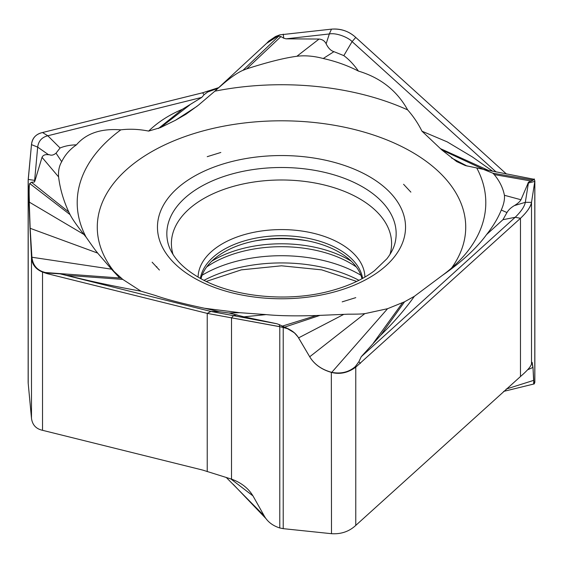 <?xml version="1.0" encoding="UTF-8"?>
<svg xmlns="http://www.w3.org/2000/svg" width="563" height="563" viewBox="0 0 563 563"><rect width="100%" height="100%" fill="white"/><g stroke="black" fill="none" stroke-linecap="round" stroke-linejoin="round"><path stroke-width="0.84" d="M306.49 351.312L309.763 356.872C314.379 364.437 321.628 369.617 331.487 372.403C321.628 369.617 314.379 364.437 309.763 356.872L297.996 336.927L294.343 332.775L287.454 328.644L279.783 326.653L279.783 527.967C272.837 525.765 267.749 521.922 264.533 516.44L253.237 496.362C248.621 488.431 241.372 482.688 231.513 479.127L202.574 470.042L42.521 430.308C36.004 428.872 32.323 424.84 31.486 418.21L28.206 383.41L28.206 182.095L30.008 227.994L28.15 180.723L31.486 144.628C32.105 138.195 35.779 134.163 42.521 132.53L202.574 92.789L218.958 87.539L202.574 92.796L42.521 132.53C35.99 133.98 32.316 138.012 31.486 144.628L28.206 179.421L35.082 180.441L34.491 181.997L31.444 182.264L68.785 211.991C63.415 200.4 60.016 188.704 58.587 176.909C58.158 170.927 59.206 165.86 61.712 161.708C64.935 155.008 69.84 149.385 76.427 144.846C86.308 133.325 101.101 128.322 120.806 129.849C129.581 128.744 138.864 129.159 148.632 131.088L160.448 127.611L175.431 120.285L185.924 114.261L198.225 105.33L214.855 91.185A204.299 117.956 180 0 1 407.661 109.905C413.376 116.365 418.154 123.473 421.983 131.214M266.658 43.316L268.657 41.176L275.546 36.504L279.783 34.871L331.487 29.142L279.783 34.871L266.644 43.33M355.767 37.44C349.109 31.282 341.016 28.516 331.487 29.142C340.664 28.361 348.757 31.127 355.767 37.44L506.454 174.016L355.767 37.432L352.1 41.606C348.701 37.763 336.78 32.534 329.327 33.956L286.081 38.833L283.787 38.235L280.937 36.581L278.664 36.201L274.301 37.608L268.41 41.662L214.855 91.185M380.672 335.259L361.242 356.703L515.194 217.29C521.134 211.498 524.505 206.515 525.321 202.335L528.404 183.017L534.794 181.406L531.514 202.349C530.895 206.508 527.221 211.822 520.479 218.289L355.767 367.16C347.913 372.875 339.82 374.62 331.487 372.403C339.82 374.62 347.913 372.875 355.767 367.16L520.479 218.289C527.01 212.103 530.684 206.79 531.514 202.349L534.794 181.406L534.294 178.943L533.267 180.118L492.885 173.2L494.215 174.565C499.592 181.047 502.991 187.951 504.413 195.277C504.835 199.358 503.794 204.278 501.288 210.034C498.065 218.05 493.16 226.227 486.573 234.567C476.692 248.17 461.899 261.823 442.194 275.518L414.368 296.314L404.579 301.782L380.679 335.252C393.924 322.289 405.156 309.305 414.368 296.314M533.541 382.756C533.935 384.578 533.963 383.846 533.625 380.56L534.294 383.889L534.794 381.433M533.759 380.595L532.992 367.477L532.155 362.375L531.514 363.642C531.268 366.091 527.587 370.384 520.479 376.527L355.767 525.399C349.159 531.535 341.065 534.301 331.487 533.696L283.217 528.657L283.217 327.342L231.513 317.835L279.783 326.653L279.213 324.598L288.699 329.038L294.935 333.268L298.01 336.948M279.783 527.967L283.217 528.657M47.172 273.653L42.521 272.063C35.413 269.135 31.732 264.089 31.486 256.918L30.008 227.994L31.486 256.918C31.732 264.089 35.413 269.135 42.521 272.063L47.172 273.646L49.136 273.161L60.002 273.836L210.9 311.452L207.233 313.387L231.513 317.835L207.233 313.387L47.172 273.646L207.233 313.387L207.233 471.625M28.15 382.115L28.206 383.41M148.632 131.088C157.844 122.171 169.083 114.908 182.335 109.306L201.758 97.406L47.806 135.767C41.866 137.266 38.495 141.046 37.679 147.112L34.498 181.997M31.486 144.628L37.679 147.112L48.587 154.762C45.293 154.241 43.105 155.099 42.021 157.323L35.082 180.434M29.241 201.835L30.156 228.304L97.659 253.09C96.386 251.182 97.927 254.138 86.132 237.178L83.915 234.454C76.906 225.601 72.31 219.007 70.115 214.672L68.785 211.991M31.444 182.264L29.733 183.538L70.115 214.672M29.389 201.821C28.987 191.385 29.1 185.29 29.733 183.538M30.156 228.304L31.908 257.242L111.516 269.17L97.659 253.09M111.516 269.17L122.769 279.41L66.659 275.321L60.002 273.836M42.521 430.308L42.521 272.063L43.337 271.936C36.616 269.698 32.802 264.8 31.908 257.242M43.337 271.936L45.272 272.527L121.158 278.094M49.136 273.161L45.272 272.527M492.822 171.335L472.406 156.957L447.198 141.869L421.99 131.207L441.842 149.962L456.713 161.595L465.341 165.557L483.272 169.336L492.885 173.2M114.746 272.365A184.228 106.358 180 0 1 178.126 139.124A184.228 106.358 180 0 1 415.98 154.466A184.228 106.358 180 0 1 451.582 268.03M66.659 275.321C88.729 280.916 113.515 286.208 141.01 291.198L122.762 279.403M86.132 237.178A204.299 117.956 180 0 1 120.806 129.849M76.42 144.839C70.248 144.958 64.801 146.014 60.072 147.999L56.04 153.164C51.233 157.021 49.15 153.981 48.587 154.762M202.574 92.796L204.109 94.697L201.758 97.406M204.109 94.697L207.74 91.959L218.134 88.285M278.664 36.201L242.942 70.34C237.107 72.81 229.282 78.398 219.457 87.096M242.942 70.34L246.678 68.883C267.594 62.148 284.329 57.94 296.884 56.272C305.069 55.265 313.851 56.011 323.225 58.51C335.724 61.268 347.462 65.463 358.448 71.1C380.532 77.708 396.936 90.643 407.661 109.905M358.448 71.107C353.874 64.618 349.004 59.46 343.824 55.624L333.929 51.669C330.868 50.761 328.271 48.137 326.132 43.787C324.752 40.972 322.395 39.396 319.066 39.051L286.081 38.833M496.165 172.011L352.1 41.606L343.824 55.624M333.929 51.669L323.225 58.51M488.712 170.49L440.238 148.541M360.426 363.367L358.891 361.706L355.26 366.64C348.807 372.199 340.974 374.099 331.769 372.347L387.569 308.7L404.579 301.782M387.569 308.7L364.775 313.661C362.882 313.584 365.626 314.196 348.145 314.182L316.322 315.519C295.406 316.174 278.671 315.864 266.116 314.597L239.775 312.69L204.552 308.264C182.468 303.556 166.064 299.284 155.339 295.462L141.017 291.198M442.194 275.518A204.299 117.956 0 0 0 461.449 258.537A204.299 117.956 0 0 0 476.868 168.189M486.58 234.574L502.928 219.704L506.96 212.554C508.452 209.943 510.937 207.62 514.413 205.579C517.707 203.588 519.895 201.653 520.979 199.759L528.509 182.166L533.26 180.118M467.142 166.071L451.484 157.95M533.794 179.224L483.272 169.336M527.918 183.278L528.502 182.166M531.556 181.096L494.215 174.565M531.514 363.642L531.514 202.349L525.321 202.335L514.413 205.579M358.884 361.706L361.242 356.703M309.706 356.773L364.775 313.661M309.868 357.048C314.513 364.472 321.67 369.539 331.34 372.234L331.769 372.347M204.552 308.264L219.176 311.684L210.9 311.452L276.919 323.76L279.213 324.598M219.176 311.684L229.071 313.007L243.934 316.835L276.919 323.76M355.774 297.644L342.177 301.859L355.774 297.644M403.58 184.284L410.877 192.131L403.58 184.284M207.226 156.676L220.823 152.467L207.226 156.676M159.42 270.043L152.123 262.196L159.42 270.043M201.012 278.72A81.29 46.933 180 0 1 255.743 240.781A81.29 46.933 180 0 1 338.982 252.104A81.29 46.933 180 0 1 361.988 278.72M252.977 495.897L230.753 478.867M156.317 266.939A204.299 117.956 180 0 1 156.767 266.735M156.866 266.848L156.387 267.01M533.625 380.56L532.992 367.477M527.665 369.778L532.865 367.47M532.851 367.287L532.021 362.403M182.328 109.306L158.421 128.498M309.763 356.872L298.474 337.68M298.467 337.673C295.089 332.297 290.001 328.855 283.217 327.342M28.206 182.095L28.206 179.421L28.643 179.477M534.794 181.406L534.794 382.72M502.928 219.704L515.194 217.29L520.479 218.289L520.479 376.527M355.767 525.399L355.767 367.16L355.26 366.64M331.34 372.234L331.487 533.696M231.513 479.127L231.513 317.835L233.673 315.491L236.868 314.78M31.873 256.89L31.486 256.918L31.486 418.21M42.521 132.53L47.806 135.767L60.072 147.999M42.007 157.323L58.587 176.909M29.396 202.187L83.915 234.454M56.04 153.164L61.712 161.708M207.233 91.213L207.74 91.959M189.724 104.999L160.448 127.611M197.092 106.259L175.431 120.285M283.787 38.235L283.217 34.181M331.487 29.142L329.327 33.956L326.132 43.787M319.066 39.044L296.884 56.272M280.937 36.581L246.678 68.883M483.645 169.421L441.842 149.962M520.993 199.759L504.413 195.277M373.276 343.212L402.552 302.739M298.587 337.87L343.543 314.499M284.336 327.23L320.058 315.357M243.934 316.835L266.116 314.597M282.063 326.202L316.322 315.519M229.071 313.007L239.775 312.69M506.96 212.554L501.288 210.034M369.208 176.522A124.043 71.614 0 0 0 193.792 176.522A124.043 71.614 0 0 0 193.792 277.798A124.043 71.614 0 0 0 369.208 277.798A124.043 71.614 0 0 0 369.208 176.522M395.444 241.105A114.662 66.202 0 0 0 362.579 186.888A114.662 66.202 0 0 0 362.227 186.691A114.662 66.202 0 0 0 231.534 174.115A114.662 66.202 0 0 0 167.556 241.105C168.457 245.954 170.603 250.88 173.988 255.891C179.203 263.625 187.388 270.768 198.535 277.334C230.408 296.398 285.385 302.683 328.377 291.451C347.209 286.637 362.565 279.734 374.437 270.747L386.901 258.762C391.531 252.78 394.381 246.897 395.444 241.105M389.969 254.441A110.095 63.563 0 0 0 359.349 198.605A110.095 63.563 0 0 0 359.011 198.408A110.095 63.563 0 0 0 230.57 187.197A110.095 63.563 0 0 0 173.031 254.441M198.092 277.073A83.415 48.158 180 0 1 250.113 233.124A83.415 48.158 180 0 1 340.488 243.688A83.415 48.158 180 0 1 340.77 243.856A83.415 48.158 180 0 1 364.908 277.073M362.6 278.382A81.452 47.025 0 0 0 339.376 249.669A81.452 47.025 0 0 0 339.095 249.5A81.452 47.025 0 0 0 253.864 238.522A81.452 47.025 0 0 0 200.4 278.382M307.37 240.802A95.478 55.125 0 0 0 255.63 240.802M211.765 261.176A95.816 55.322 180 0 1 349.25 259.993A95.816 55.322 180 0 1 349.574 260.183A95.816 55.322 180 0 1 351.235 261.176M356.351 266.989A97.286 56.166 0 0 0 350.615 263.343A97.286 56.166 0 0 0 350.292 263.153A97.286 56.166 0 0 0 206.649 266.989M202.089 275.258A110.095 63.563 180 0 1 359.004 274.139A110.095 63.563 180 0 1 359.349 274.343A110.095 63.563 180 0 1 360.911 275.258M358.948 280.311A114.662 66.202 0 0 0 204.052 280.311M264.188 515.828L226.213 477.41M533.618 380.384L506.172 389.075M534.85 180.758L534.85 382.073M28.15 180.758L28.15 382.073M119.236 277.524L111.453 269.163M525.314 202.335L518.305 204.425M206.297 281.416L241.288 269.86L281.5 265.799L321.712 269.86L356.703 281.416M265.891 518.523L233.181 484.293M503.589 391.419L534.294 383.889"/></g></svg>
